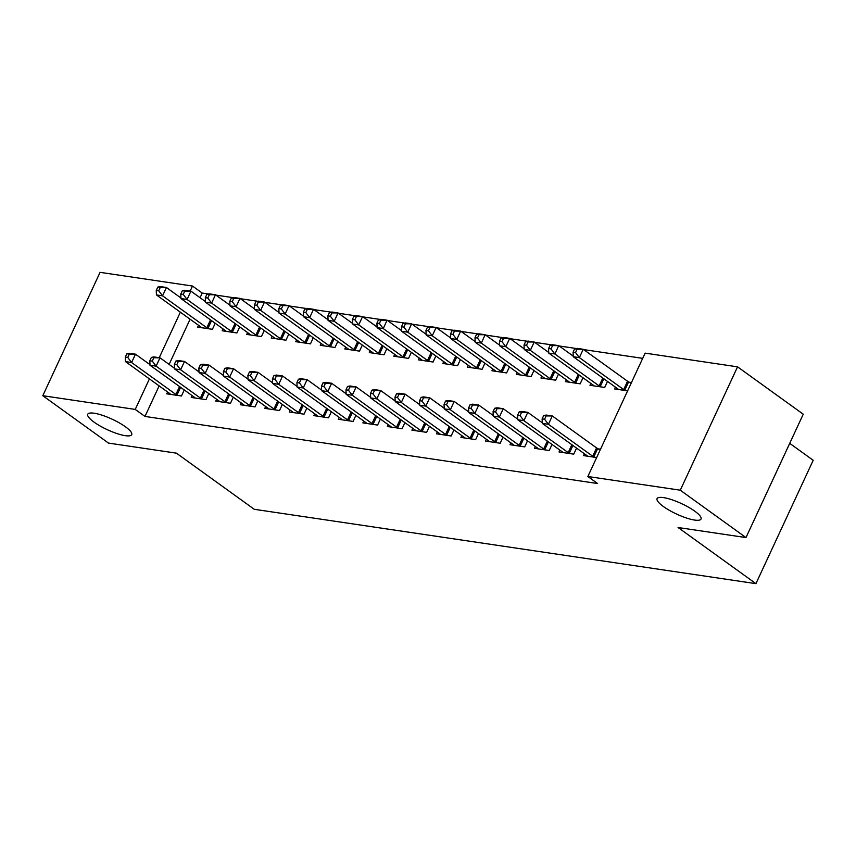 <?xml version="1.0" encoding="UTF-8"?>
<svg xmlns="http://www.w3.org/2000/svg" width="856" height="856" viewBox="0 0 856 856"><rect width="100%" height="100%" fill="white"/><g stroke="black" fill="none" stroke-linecap="round" stroke-linejoin="round"><path stroke-width="1.28" d="M663.368 506.517A24.225 5.778 24.9 0 1 657.087 498.641A24.225 5.778 24.9 0 1 671.778 499.711A24.225 5.778 24.9 0 1 694.751 511.16A24.225 5.778 24.9 0 1 701.032 519.036A24.225 5.778 24.9 0 1 686.341 517.966A24.225 5.778 24.9 0 1 663.368 506.517M94.042 422.126A24.225 5.778 24.9 0 1 87.761 414.25A24.225 5.778 24.9 0 1 102.453 415.32A24.225 5.778 24.9 0 1 125.425 426.78A24.225 5.778 24.9 0 1 131.706 434.645A24.225 5.778 24.9 0 1 117.015 433.575A24.225 5.778 24.9 0 1 94.042 422.126M642.696 358.354L583.696 349.601M576.377 348.52L559.171 345.974M551.853 344.882L534.658 342.336M527.339 341.255L510.133 338.698M502.814 337.617L485.62 335.07M478.301 333.979L461.106 331.433M453.776 330.352L436.581 327.795M429.263 326.714L412.068 324.167M404.738 323.076L387.543 320.529M380.225 319.449L363.03 316.891M355.7 315.81L338.505 313.264M331.186 312.173L313.992 309.626M306.662 308.545L289.467 305.999M282.148 304.907L264.953 302.361M257.624 301.269L240.429 298.723M233.11 297.642L215.915 295.095M208.586 294.004L202.23 293.062L192.504 286.043L190.193 291.019M645.114 353.132L737.551 366.839L680.285 490.199L587.858 476.503L645.114 353.132M680.285 490.199L745.983 537.579L803.249 414.208L737.551 366.839M789.724 443.355L813.2 460.293L755.934 583.653L254.275 509.299L176.411 453.156L108.498 443.087L42.8 395.707L100.066 272.347L192.504 286.043M590.843 383.445L589.987 385.286L604.7 387.468L607.503 381.412M559.888 450.128L559.032 451.968L573.745 454.151L576.559 448.095M541.805 376.169L540.949 378.02L555.662 380.192L558.465 374.147M510.85 442.862L509.994 444.703L524.707 446.885L527.521 440.829M492.767 368.904L491.911 370.744L506.624 372.927L509.438 366.882M461.812 435.586L460.956 437.427L475.669 439.61L478.483 433.564M443.729 361.639L442.873 363.479L457.586 365.662L460.4 359.606M412.774 428.321L411.918 430.161L426.63 432.344L429.445 426.288M394.691 354.363L393.835 356.214L408.547 358.386L411.362 352.34M363.736 421.056L362.88 422.896L377.592 425.079L380.406 419.023M345.653 347.097L344.797 348.938L359.509 351.12L362.323 345.075M314.698 413.78L313.842 415.631L328.554 417.803L331.368 411.757M296.615 339.832L295.759 341.672L310.471 343.855L313.285 337.799M265.66 406.514L264.804 408.355L279.516 410.538L282.33 404.492M247.577 332.567L246.721 334.407L261.433 336.579L264.247 330.534M216.621 399.249L215.766 401.09L230.478 403.272L233.292 397.216M198.539 325.291L197.683 327.131L212.395 329.314L215.209 323.268M167.583 391.973L166.738 393.824L181.44 395.996L184.254 389.951M202.23 293.062L200.079 297.717M190.096 319.202L169.124 364.399M159.141 385.895L144.974 416.433L597.584 483.522L587.858 476.503M192.108 395.611L191.252 397.452L205.964 399.634L208.768 393.589M223.063 328.929L222.207 330.769L236.919 332.952L239.723 326.896M241.146 402.876L240.29 404.728L255.002 406.9L257.806 400.854M272.101 336.194L271.245 338.034L285.958 340.217L288.761 334.172M290.184 410.152L289.328 411.993L304.041 414.176L306.844 408.119M321.139 343.47L320.283 345.31L334.996 347.483L337.799 341.437M339.222 417.418L338.366 419.258L353.079 421.441L355.882 415.385M370.177 350.735L369.321 352.576L384.034 354.759L386.837 348.702M388.26 424.683L387.404 426.534L402.117 428.706L404.92 422.661M419.215 358.001L418.359 359.841L433.072 362.024L435.875 355.978M437.298 431.959L436.442 433.799L451.155 435.982L453.958 429.926M468.253 365.266L467.397 367.117L482.11 369.289L484.913 363.244M486.336 439.224L485.48 441.065L500.193 443.248L502.996 437.191M517.292 372.542L516.436 374.382L531.148 376.565L533.951 370.509M535.375 446.49L534.519 448.33L549.231 450.513L552.034 444.467M566.319 379.807L565.474 381.648L580.175 383.83L582.99 377.785M584.413 453.766L583.557 455.606L596.653 457.543M598.162 448.865L600.527 449.207M615.357 387.073L614.512 388.924L627.608 390.86M629.117 382.172L631.471 382.525M144.974 416.433L135.237 409.414L42.8 395.707M745.983 537.579L678.07 527.51L755.934 583.653M180.37 312.183L159.237 357.701M149.415 378.876L135.237 409.414M126.859 353.763L125.308 357.102L127.758 357.466L129.31 354.127L126.859 353.763L129.342 353.271L135.473 354.181L131.599 362.516L175.887 394.455A3.788 0.899 -155.1 0 0 176.978 395.13L177.47 395.408M127.758 357.466L131.599 362.516L125.468 361.606L169.756 393.546A3.788 0.899 -155.1 0 1 170.494 394.177L170.697 394.413M129.31 354.127L135.473 354.181L149.971 364.635M125.308 357.102L125.468 361.606M157.814 287.081L156.263 290.419L158.713 290.783L160.265 287.445L157.814 287.081L160.297 286.589L166.428 287.498L162.554 295.834L156.423 294.924L200.711 326.864A3.788 0.899 24.9 0 1 201.449 327.484L201.652 327.72M180.926 297.952L166.428 287.498L160.265 287.445M208.425 328.725L207.933 328.447A3.788 0.899 24.9 0 1 206.842 327.762L162.554 295.834L158.713 290.783M156.423 294.924L156.263 290.419M151.373 357.401L149.832 360.74L152.282 361.104L153.823 357.765L151.373 357.401L153.866 356.909L159.986 357.819L156.124 366.154L200.411 398.083A3.788 0.899 -155.1 0 0 201.492 398.768L201.995 399.046M152.282 361.104L156.124 366.154L149.993 365.245L194.28 397.173A3.788 0.899 -155.1 0 1 195.008 397.805L195.221 398.04M153.823 357.765L159.986 357.819L174.485 368.273M149.832 360.74L149.993 365.245M175.897 361.039L174.346 364.367L176.796 364.731L178.348 361.403L175.897 361.039L178.38 360.547L184.511 361.457L180.637 369.792L224.925 401.721A3.788 0.899 -155.1 0 0 226.016 402.406L226.508 402.684M176.796 364.731L180.637 369.792L174.506 368.882L218.794 400.811A3.788 0.899 -155.1 0 1 219.532 401.443L219.735 401.678M178.348 361.403L184.511 361.457L199.009 371.911M174.346 364.367L174.506 368.882M182.328 290.719L180.787 294.047L183.238 294.411L184.778 291.083L182.328 290.719L184.81 290.227L190.941 291.136L187.079 299.472L180.948 298.562L225.235 330.491A3.788 0.899 24.9 0 1 225.963 331.122L226.177 331.358M205.44 301.59L190.941 291.136L184.778 291.083M232.95 332.363L232.447 332.085A3.788 0.899 24.9 0 1 231.366 331.4L187.079 299.472L183.238 294.411M180.948 298.562L180.787 294.047M206.852 294.346L205.301 297.685L207.751 298.049L209.303 294.71L206.852 294.346L209.335 293.854L215.466 294.764L211.593 303.099L205.461 302.189L249.749 334.129A3.788 0.899 24.9 0 1 250.476 334.76L250.69 334.996M229.964 305.218L215.466 294.764L209.303 294.71M257.463 335.991L256.961 335.713A3.788 0.899 24.9 0 1 255.88 335.038L211.593 303.099L207.751 298.049M205.461 302.189L205.301 297.685M200.411 364.667L198.87 368.005L201.321 368.369L202.861 365.031L200.411 364.667L202.893 364.175L209.025 365.084L205.162 373.419L249.449 405.359A3.788 0.899 -155.1 0 0 250.53 406.033L251.033 406.311M201.321 368.369L205.162 373.419L199.031 372.51L243.318 404.449A3.788 0.899 -155.1 0 1 244.046 405.081L244.26 405.316M202.861 365.031L209.025 365.084L223.523 375.538M198.87 368.005L199.031 372.51M224.935 368.305L223.384 371.643L225.834 372.007L227.386 368.669L224.935 368.305L227.418 367.812L233.549 368.722L229.676 377.057L273.963 408.986A3.788 0.899 -155.1 0 0 275.054 409.671L275.546 409.949M225.834 372.007L229.676 377.057L223.544 376.148L267.832 408.077A3.788 0.899 -155.1 0 1 268.57 408.708L268.773 408.943M227.386 368.669L233.549 368.722L248.047 379.176M223.384 371.643L223.544 376.148M231.366 297.984L229.825 301.323L232.276 301.687L233.816 298.348L231.366 297.984L233.849 297.492L239.98 298.402L236.117 306.737L229.986 305.827L274.273 337.756A3.788 0.899 24.9 0 1 275.001 338.388L275.215 338.623M254.478 308.856L239.98 298.402L233.816 298.348M281.988 339.629L281.485 339.351A3.788 0.899 24.9 0 1 280.394 338.666L236.117 306.737L232.276 301.687M229.986 305.827L229.825 301.323M255.891 301.622L254.339 304.95L256.789 305.314L258.341 301.986L255.891 301.622L258.373 301.13L264.504 302.04L260.631 310.375L254.5 309.465L298.787 341.394A3.788 0.899 24.9 0 1 299.514 342.026L299.728 342.261M279.002 312.494L264.504 302.04L258.341 301.986M306.502 343.267L305.999 342.989A3.788 0.899 24.9 0 1 304.918 342.304L260.631 310.375L256.789 305.314M254.5 309.465L254.339 304.95M249.449 371.943L247.908 375.27L250.359 375.634L251.899 372.307L249.449 371.943L251.931 371.45L258.063 372.36L254.2 380.695L298.487 412.624A3.788 0.899 -155.1 0 0 299.568 413.309L300.071 413.587M250.359 375.634L254.2 380.695L248.069 379.786L292.356 411.715A3.788 0.899 -155.1 0 1 293.084 412.346L293.298 412.581M251.899 372.307L258.063 372.36L272.561 382.814M247.908 375.27L248.069 379.786M280.404 305.25L278.853 308.588L281.314 308.952L282.855 305.613L280.404 305.25L282.887 304.757L289.018 305.667L285.155 314.002L279.024 313.093L323.311 345.032A3.788 0.899 24.9 0 1 324.039 345.664L324.253 345.899M303.516 316.121L289.018 305.667L282.855 305.613M331.026 346.894L330.523 346.616A3.788 0.899 24.9 0 1 329.432 345.942L285.155 314.002L281.314 308.952M279.024 313.093L278.853 308.588M273.974 375.57L272.422 378.908L274.872 379.272L276.424 375.934L273.974 375.57L276.456 375.078L282.587 375.987L278.714 384.323L323.001 416.262A3.788 0.899 -155.1 0 0 324.082 416.936L324.585 417.214M274.872 379.272L278.714 384.323L272.583 383.413L316.87 415.353A3.788 0.899 -155.1 0 1 317.597 415.973L317.811 416.219M276.424 375.934L282.587 375.987L297.085 386.441M272.422 378.908L272.583 383.413M304.929 308.888L303.377 312.226L305.827 312.59L307.379 309.251L304.929 308.888L307.411 308.395L313.542 309.305L309.669 317.64L303.538 316.731L347.825 348.66A3.788 0.899 24.9 0 1 348.553 349.291L348.767 349.526M328.041 319.759L313.542 309.305L307.379 309.251M355.54 350.532L355.037 350.254A3.788 0.899 24.9 0 1 353.956 349.569L309.669 317.64L305.827 312.59M303.538 316.731L303.377 312.226M298.487 379.208L296.936 382.546L299.397 382.91L300.938 379.572L298.487 379.208L300.97 378.716L307.101 379.625L303.238 387.961L347.515 419.889A3.788 0.899 -155.1 0 0 348.606 420.574L349.109 420.852M299.397 382.91L303.238 387.961L297.107 387.051L341.394 418.98A3.788 0.899 -155.1 0 1 342.122 419.611L342.336 419.847M300.938 379.572L307.101 379.625L321.599 390.079M296.936 382.546L297.107 387.051M329.442 312.526L327.891 315.853L330.352 316.217L331.893 312.889L329.442 312.526L331.925 312.033L338.056 312.943L334.193 321.278L328.062 320.369L372.349 352.298A3.788 0.899 24.9 0 1 373.077 352.929L373.291 353.164M352.554 323.397L338.056 312.943L331.893 312.889M380.064 354.17L379.561 353.892A3.788 0.899 24.9 0 1 378.47 353.207L334.193 321.278L330.352 316.217M328.062 320.369L327.891 315.853M323.012 382.846L321.46 386.174L323.91 386.538L325.462 383.21L323.012 382.846L325.494 382.354L331.625 383.253L327.752 391.599L372.039 423.527A3.788 0.899 -155.1 0 0 373.12 424.212L373.623 424.49M323.91 386.538L327.752 391.599L321.621 390.689L365.908 422.618A3.788 0.899 -155.1 0 1 366.635 423.249L366.85 423.485M325.462 383.21L331.625 383.253L346.124 393.717M321.46 386.174L321.621 390.689M353.967 316.153L352.415 319.491L354.865 319.855L356.417 316.517L353.967 316.153L356.449 315.661L362.58 316.57L358.707 324.906L352.576 323.996L396.863 355.935A3.788 0.899 24.9 0 1 397.591 356.567L397.805 356.802M377.079 327.024L362.58 316.57L356.417 316.517M404.578 357.797L404.075 357.519A3.788 0.899 24.9 0 1 402.994 356.845L358.707 324.906L354.865 319.855M352.576 323.996L352.415 319.491M347.525 386.473L345.974 389.812L348.435 390.175L349.976 386.837L347.525 386.473L350.008 385.981L356.139 386.891L352.276 395.226L396.553 427.165A3.788 0.899 -155.1 0 0 397.644 427.84L398.147 428.118M348.435 390.175L352.276 395.226L346.145 394.316L390.432 426.256A3.788 0.899 -155.1 0 1 391.16 426.877L391.374 427.123M349.976 386.837L356.139 386.891L370.637 397.345M345.974 389.812L346.145 394.316M378.48 319.791L376.929 323.129L379.39 323.493L380.931 320.155L378.48 319.791L380.963 319.299L387.094 320.208L383.231 328.544L377.1 327.634L421.377 359.563A3.788 0.899 24.9 0 1 422.115 360.194L422.329 360.43M401.592 330.662L387.094 320.208L380.931 320.155M429.102 361.435L428.599 361.157A3.788 0.899 24.9 0 1 427.508 360.472L383.231 328.544L379.39 323.493M377.1 327.634L376.929 323.129M372.05 390.111L370.498 393.45L372.949 393.803L374.5 390.475L372.05 390.111L374.532 389.619L380.663 390.529L376.79 398.864L421.077 430.793A3.788 0.899 -155.1 0 0 422.158 431.478L422.661 431.756M372.949 393.803L376.79 398.864L370.659 397.954L414.946 429.883A3.788 0.899 -155.1 0 1 415.674 430.515L415.888 430.75M374.5 390.475L380.663 390.529L395.162 400.983M370.498 393.45L370.659 397.954M402.994 323.429L401.453 326.757L403.904 327.12L405.455 323.793L402.994 323.429L405.487 322.937L411.618 323.846L407.745 332.182L401.614 331.272L445.901 363.201A3.788 0.899 24.9 0 1 446.629 363.832L446.843 364.067M426.117 334.3L411.618 323.846L405.455 323.793M453.616 365.073L453.113 364.795A3.788 0.899 24.9 0 1 452.032 364.11L407.745 332.182L403.904 327.12M401.614 331.272L401.453 326.757M396.563 393.749L395.012 397.077L397.473 397.441L399.014 394.113L396.563 393.749L399.046 393.257L405.177 394.156L401.314 402.491L445.591 434.431A3.788 0.899 -155.1 0 0 446.682 435.115L447.185 435.394M397.473 397.441L401.314 402.491L395.183 401.592L439.47 433.521A3.788 0.899 -155.1 0 1 440.198 434.153L440.412 434.388M399.014 394.113L405.177 394.156L419.675 404.61M395.012 397.077L395.183 401.592M427.519 327.056L425.967 330.395L428.417 330.758L429.969 327.42L427.519 327.056L430.001 326.564L436.132 327.474L432.259 335.809L426.138 334.899L470.415 366.839A3.788 0.899 24.9 0 1 471.153 367.47L471.367 367.705M450.63 337.927L436.132 327.474L429.969 327.42M478.14 368.701L477.637 368.422A3.788 0.899 24.9 0 1 476.546 367.748L432.259 335.809L428.417 330.758M426.138 334.899L425.967 330.395M421.088 397.377L419.536 400.715L421.987 401.079L423.538 397.74L421.088 397.377L423.57 396.884L429.701 397.794L425.828 406.129L470.115 438.069A3.788 0.899 -155.1 0 0 471.196 438.743L471.699 439.021M421.987 401.079L425.828 406.129L419.697 405.22L463.984 437.159A3.788 0.899 -155.1 0 1 464.712 437.78L464.926 438.015M423.538 397.74L429.701 397.794L444.2 408.248M419.536 400.715L419.697 405.22M452.032 330.694L450.491 334.033L452.942 334.396L454.493 331.058L452.032 330.694L454.525 330.202L460.656 331.112L456.783 339.447L450.652 338.537L494.939 370.466A3.788 0.899 24.9 0 1 495.667 371.097L495.881 371.333M475.144 341.565L460.656 331.112L454.493 331.058M502.654 372.339L502.151 372.06A3.788 0.899 24.9 0 1 501.07 371.376L456.783 339.447L452.942 334.396M450.652 338.537L450.491 334.033M445.601 401.015L444.05 404.342L446.5 404.706L448.052 401.378L445.601 401.015L448.084 400.522L454.215 401.432L450.352 409.767L494.629 441.696A3.788 0.899 -155.1 0 0 495.72 442.381L496.223 442.659M446.5 404.706L450.352 409.767L444.221 408.858L488.498 440.786A3.788 0.899 -155.1 0 1 489.236 441.418L489.45 441.653M448.052 401.378L454.215 401.432L468.714 411.886M444.05 404.342L444.221 408.858M476.557 334.332L475.005 337.66L477.455 338.024L479.007 334.696L476.557 334.332L479.039 333.84L485.17 334.75L481.297 343.085L475.176 342.175L519.453 374.104A3.788 0.899 24.9 0 1 520.191 374.735L520.405 374.971M499.669 345.203L485.17 334.75L479.007 334.696M527.178 375.977L526.675 375.698A3.788 0.899 24.9 0 1 525.584 375.014L481.297 343.085L477.455 338.024M475.176 342.175L475.005 337.66M470.115 404.653L468.574 407.98L471.025 408.344L472.576 405.006L470.115 404.653L472.608 404.16L478.739 405.059L474.866 413.395L519.153 445.334A3.788 0.899 -155.1 0 0 520.234 446.019L520.737 446.297M471.025 408.344L474.866 413.395L468.735 412.496L513.022 444.425A3.788 0.899 -155.1 0 1 513.75 445.056L513.964 445.291M472.576 405.006L478.739 405.059L493.238 415.513M468.574 407.98L468.735 412.496M501.07 337.96L499.53 341.298L501.98 341.662L503.531 338.323L501.07 337.96L503.563 337.467L509.695 338.377L505.821 346.712L499.69 345.803L543.977 377.742A3.788 0.899 24.9 0 1 544.705 378.363L544.919 378.609M524.182 348.831L509.695 338.377L503.531 338.323M551.692 379.604L551.189 379.326A3.788 0.899 24.9 0 1 550.108 378.652L505.821 346.712L501.98 341.662M499.69 345.803L499.53 341.298M494.64 408.28L493.088 411.618L495.538 411.982L497.09 408.644L494.64 408.28L497.122 407.788L503.253 408.697L499.38 417.033L543.667 448.972A3.788 0.899 -155.1 0 0 544.758 449.646L545.261 449.924M495.538 411.982L499.38 417.033L493.259 416.123L537.536 448.062A3.788 0.899 -155.1 0 1 538.274 448.683L538.488 448.919M497.09 408.644L503.253 408.697L517.752 419.151M493.088 411.618L493.259 416.123M525.595 341.598L524.043 344.936L526.494 345.3L528.045 341.961L525.595 341.598L528.077 341.105L534.208 342.015L530.335 350.35L524.214 349.441L568.491 381.369A3.788 0.899 24.9 0 1 569.229 382.001L569.443 382.236M548.707 352.469L534.208 342.015L528.045 341.961M576.216 383.242L575.713 382.964A3.788 0.899 24.9 0 1 574.622 382.279L530.335 350.35L526.494 345.3M524.214 349.441L524.043 344.936M519.153 411.918L517.613 415.246L520.063 415.609L521.614 412.282L519.153 411.918L521.646 411.426L527.778 412.335L523.904 420.671L568.191 452.599A3.788 0.899 -155.1 0 0 569.272 453.284L569.775 453.562M520.063 415.609L523.904 420.671L517.773 419.761L562.06 451.69A3.788 0.899 -155.1 0 1 562.788 452.321L563.002 452.557M521.614 412.282L527.778 412.335L542.265 422.789M517.613 415.246L517.773 419.761M550.108 345.236L548.568 348.563L551.018 348.927L552.559 345.599L550.108 345.236L552.602 344.743L558.722 345.642L554.859 353.988L548.728 353.079L593.015 385.007A3.788 0.899 24.9 0 1 593.743 385.639L593.957 385.874M573.22 356.107L558.722 345.642L552.559 345.599M600.73 386.88L600.227 386.602A3.788 0.899 24.9 0 1 599.147 385.917L554.859 353.988L551.018 348.927M548.728 353.079L548.568 348.563M543.678 415.556L542.126 418.884L544.577 419.247L546.128 415.909L543.678 415.556L546.16 415.053L552.291 415.963L548.418 424.298L592.705 456.237A3.788 0.899 -155.1 0 0 593.797 456.922L594.299 457.2M544.577 419.247L548.418 424.298L542.297 423.399L586.574 455.328A3.788 0.899 -155.1 0 1 587.312 455.959L587.526 456.195M546.128 415.909L552.291 415.963L596.578 447.902A3.788 0.899 -155.1 0 0 597.659 448.587L600.163 449.978M542.126 418.884L542.297 423.399M574.633 348.863L573.081 352.201L575.532 352.565L577.083 349.227L574.633 348.863L577.115 348.371L583.246 349.28L579.373 357.615L573.242 356.706L617.529 388.645A3.788 0.899 24.9 0 1 618.267 389.266L618.471 389.512M631.118 383.285L628.614 381.894A3.788 0.899 24.9 0 1 627.534 381.22L583.246 349.28L577.083 349.227M625.255 390.507L624.752 390.229A3.788 0.899 24.9 0 1 623.66 389.555L579.373 357.615L575.532 352.565M573.242 356.706L573.081 352.201M175.887 394.455L179.557 386.559M176.978 395.13L180.605 387.319M211.56 320.636L207.933 328.447M210.501 319.877L206.842 327.762M200.411 398.083L204.07 390.197M201.492 398.768L205.119 390.957M224.925 401.721L228.584 393.824M226.016 402.406L229.643 394.584M236.074 324.264L232.447 332.085M235.026 323.504L231.366 331.4M260.599 327.901L256.961 335.713M259.539 327.142L255.88 335.038M249.449 405.359L253.109 397.462M250.53 406.033L254.157 398.222M273.963 408.986L277.622 401.1M275.054 409.671L278.682 401.849M285.112 331.54L281.485 339.351M284.064 330.78L280.394 338.666M309.637 335.167L305.999 342.989M308.577 334.407L304.918 342.304M298.487 412.624L302.147 404.728M299.568 413.309L303.195 405.487M334.15 338.805L330.523 346.616M333.102 338.045L329.432 345.942M323.001 416.262L326.66 408.365M324.082 416.936L327.72 409.125M358.664 342.443L355.037 350.254M357.615 341.683L353.956 349.569M347.515 419.889L351.185 412.004M348.606 420.574L352.233 412.752M383.188 346.07L379.561 353.892M382.14 345.31L378.47 353.207M372.039 423.527L375.698 415.631M373.12 424.212L376.758 416.39M407.702 349.708L404.075 357.519M406.654 348.948L402.994 356.845M396.553 427.165L400.223 419.269M397.644 427.84L401.271 420.029M432.226 353.346L428.599 361.157M431.178 352.586L427.508 360.472M421.077 430.793L424.737 422.907M422.158 431.478L425.785 423.656M456.74 356.973L453.113 364.795M455.692 356.214L452.032 364.11M445.591 434.431L449.261 426.534M446.682 435.115L450.31 427.294M481.265 360.611L477.637 368.422M480.216 359.852L476.546 367.748M470.115 438.069L473.775 430.172M471.196 438.743L474.823 430.932M505.778 364.239L502.151 372.06M504.73 363.49L501.07 371.376M494.629 441.696L498.299 433.81M495.72 442.381L499.348 434.559M530.303 367.877L526.675 375.698M529.254 367.117L525.584 375.014M519.153 445.334L522.813 437.437M520.234 446.019L523.861 438.197M554.816 371.515L551.189 379.326M553.768 370.755L550.108 378.652M543.667 448.972L547.337 441.075M544.758 449.646L548.386 441.835M579.341 375.142L575.713 382.964M578.292 374.393L574.622 382.279M568.191 452.599L571.851 444.713M569.272 453.284L572.899 445.462M603.855 378.78L600.227 386.602M602.806 378.02L599.147 385.917M592.705 456.237L596.578 447.902M593.797 456.922L597.659 448.587M628.614 381.894L624.752 390.229M627.534 381.22L623.66 389.555"/></g></svg>
